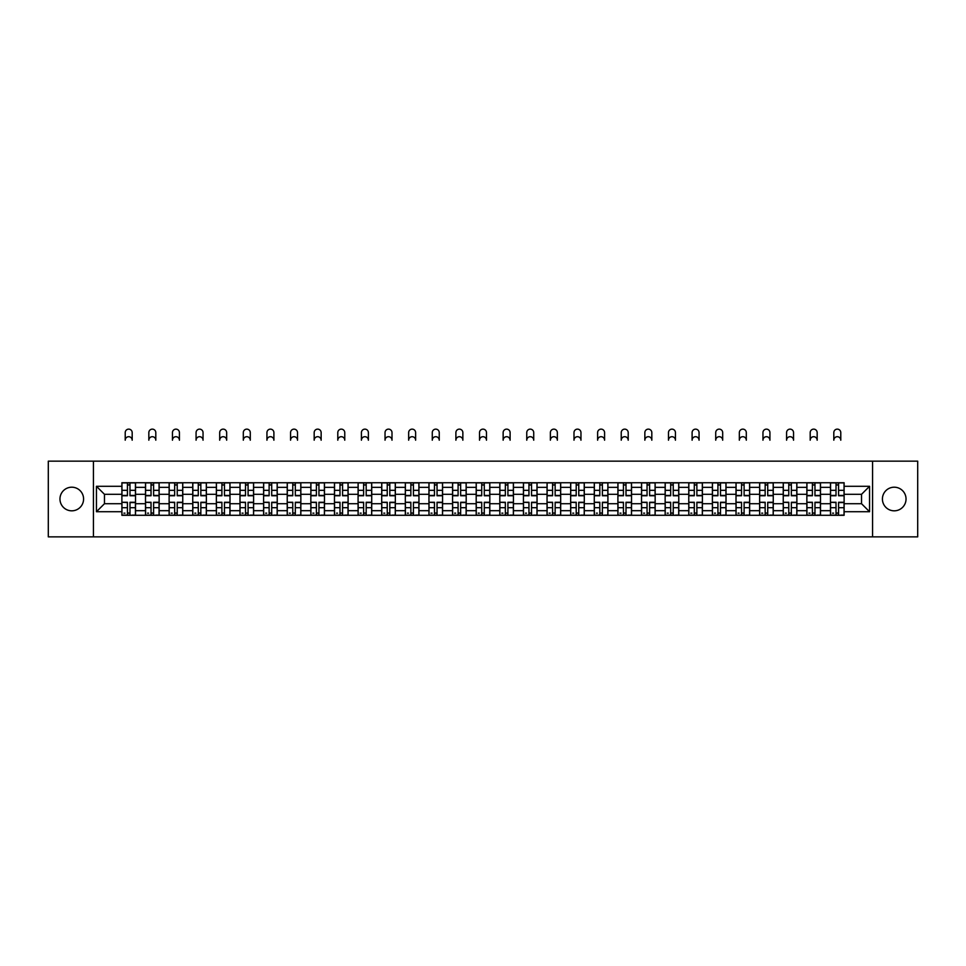 <?xml version="1.0" encoding="UTF-8"?>
<svg xmlns="http://www.w3.org/2000/svg" width="966" height="966" viewBox="0 0 966 966"><rect width="100%" height="100%" fill="white"/><g stroke="black" fill="none" stroke-linecap="round" stroke-linejoin="round"><path stroke-width="1.45" d="M894.226 487.202A11.809 11.809 0 0 0 882.417 499.011A11.809 11.809 0 0 0 894.226 510.821A11.809 11.809 0 0 0 906.036 499.011A11.809 11.809 0 0 0 894.226 487.202M71.774 487.202A11.809 11.809 0 0 0 59.964 499.011A11.809 11.809 0 0 0 71.774 510.821A11.809 11.809 0 0 0 83.583 499.011A11.809 11.809 0 0 0 71.774 487.202M872.576 536.867L917.7 536.867L917.7 461.156L48.3 461.156L48.3 536.867L872.576 536.867L872.576 461.156M145.504 515.289L145.504 487.359L135.518 487.359L135.518 515.289M135.518 487.359L135.518 482.734M145.504 487.359L145.504 482.734M159.136 482.734L159.136 515.289M169.122 515.289L169.122 482.734M182.755 482.734L182.755 515.289M192.741 515.289L192.741 482.734M206.374 482.734L206.374 515.289M216.36 515.289L216.36 482.734M229.993 482.734L229.993 515.289M239.991 515.289L239.991 482.734M253.611 482.734L253.611 515.289M263.609 515.289L263.609 482.734M277.23 482.734L277.23 515.289M287.228 515.289L287.228 482.734M300.849 482.734L300.849 515.289M310.847 515.289L310.847 482.734M324.467 482.734L324.467 515.289M334.465 515.289L334.465 482.734M348.098 482.734L348.098 515.289M358.084 515.289L358.084 482.734M371.717 482.734L371.717 515.289M381.703 515.289L381.703 482.734M395.335 482.734L395.335 515.289M405.322 515.289L405.322 482.734M418.954 482.734L418.954 515.289M428.952 515.289L428.952 482.734M442.573 482.734L442.573 515.289M452.571 515.289L452.571 482.734M466.192 482.734L466.192 515.289M476.19 515.289L476.19 482.734M489.81 482.734L489.81 515.289M499.808 515.289L499.808 482.734M513.429 482.734L513.429 515.289M523.427 515.289L523.427 482.734M537.048 482.734L537.048 515.289M547.046 515.289L547.046 482.734M560.678 482.734L560.678 515.289M570.665 515.289L570.665 482.734M584.297 482.734L584.297 515.289M594.283 515.289L594.283 482.734M607.916 482.734L607.916 515.289M617.902 515.289L617.902 482.734M631.535 482.734L631.535 515.289M641.533 515.289L641.533 482.734M655.153 482.734L655.153 515.289M665.151 515.289L665.151 482.734M678.772 482.734L678.772 515.289M688.77 515.289L688.77 482.734M702.391 482.734L702.391 515.289M712.389 515.289L712.389 482.734M726.009 482.734L726.009 515.289M736.007 515.289L736.007 482.734M749.64 482.734L749.64 515.289M759.626 515.289L759.626 482.734M773.259 482.734L773.259 515.289M783.245 515.289L783.245 482.734M796.878 482.734L796.878 515.289M806.864 515.289L806.864 482.734M820.496 482.734L820.496 515.289M830.482 515.289L830.482 482.734M830.482 503.709L820.496 503.709M806.864 503.709L796.878 503.709M783.245 503.709L773.259 503.709M759.626 503.709L749.64 503.709M736.007 503.709L726.009 503.709M712.389 503.709L702.391 503.709M688.77 503.709L678.772 503.709M665.151 503.709L655.153 503.709M641.533 503.709L631.535 503.709M617.902 503.709L607.916 503.709M594.283 503.709L584.297 503.709M570.665 503.709L560.678 503.709M547.046 503.709L537.048 503.709M523.427 503.709L513.429 503.709M499.808 503.709L489.81 503.709M476.19 503.709L466.192 503.709M452.571 503.709L442.573 503.709M428.952 503.709L418.954 503.709M405.322 503.709L395.335 503.709M381.703 503.709L371.717 503.709M358.084 503.709L348.098 503.709M334.465 503.709L324.467 503.709M310.847 503.709L300.849 503.709M287.228 503.709L277.23 503.709M263.609 503.709L253.611 503.709M239.991 503.709L229.993 503.709M216.36 503.709L206.374 503.709M192.741 503.709L182.755 503.709M169.122 503.709L159.136 503.709M145.504 503.709L135.518 503.709M830.482 494.314L820.496 494.314M806.864 494.314L796.878 494.314M783.245 494.314L773.259 494.314M759.626 494.314L749.64 494.314M736.007 494.314L726.009 494.314M712.389 494.314L702.391 494.314M688.77 494.314L678.772 494.314M665.151 494.314L655.153 494.314M641.533 494.314L631.535 494.314M617.902 494.314L607.916 494.314M594.283 494.314L584.297 494.314M570.665 494.314L560.678 494.314M547.046 494.314L537.048 494.314M523.427 494.314L513.429 494.314M499.808 494.314L489.81 494.314M476.19 494.314L466.192 494.314M452.571 494.314L442.573 494.314M428.952 494.314L418.954 494.314M405.322 494.314L395.335 494.314M381.703 494.314L371.717 494.314M358.084 494.314L348.098 494.314M334.465 494.314L324.467 494.314M310.847 494.314L300.849 494.314M287.228 494.314L277.23 494.314M263.609 494.314L253.611 494.314M239.991 494.314L229.993 494.314M216.36 494.314L206.374 494.314M192.741 494.314L182.755 494.314M169.122 494.314L159.136 494.314M145.504 494.314L135.518 494.314M104.473 503.709L121.885 503.709L121.885 494.314L104.473 494.314L104.473 503.709L96.443 511.726L96.443 486.296L121.885 486.296L121.885 494.314M844.115 494.314L844.115 503.709L861.527 503.709L861.527 494.314L844.115 494.314L844.115 482.734L121.885 482.734L121.885 486.296M844.115 486.296L869.557 486.296L869.557 511.726L844.115 511.726L844.115 503.709M121.885 503.709L121.885 515.289L844.115 515.289L844.115 511.726M121.885 511.726L96.443 511.726M93.424 536.867L93.424 461.156M129.987 513.018L127.415 513.018M127.415 485.004L129.987 485.004M153.606 513.018L151.034 513.018M151.034 485.004L153.606 485.004M177.225 513.018L174.653 513.018M174.653 485.004L177.225 485.004M200.843 513.018L198.272 513.018M198.272 485.004L200.843 485.004M224.462 513.018L221.89 513.018M221.89 485.004L224.462 485.004M248.081 513.018L245.509 513.018M245.509 485.004L248.081 485.004M271.712 513.018L269.128 513.018M269.128 485.004L271.712 485.004M295.33 513.018L292.758 513.018M292.758 485.004L295.33 485.004M318.949 513.018L316.377 513.018M316.377 485.004L318.949 485.004M342.568 513.018L339.996 513.018M339.996 485.004L342.568 485.004M366.186 513.018L363.614 513.018M363.614 485.004L366.186 485.004M389.805 513.018L387.233 513.018M387.233 485.004L389.805 485.004M413.424 513.018L410.852 513.018M410.852 485.004L413.424 485.004M437.043 513.018L434.471 513.018M434.471 485.004L437.043 485.004M460.661 513.018L458.089 513.018M458.089 485.004L460.661 485.004M484.292 513.018L481.708 513.018M481.708 485.004L484.292 485.004M507.911 513.018L505.339 513.018M505.339 485.004L507.911 485.004M531.529 513.018L528.957 513.018M528.957 485.004L531.529 485.004M555.148 513.018L552.576 513.018M552.576 485.004L555.148 485.004M578.767 513.018L576.195 513.018M576.195 485.004L578.767 485.004M602.386 513.018L599.814 513.018M599.814 485.004L602.386 485.004M626.004 513.018L623.432 513.018M623.432 485.004L626.004 485.004M649.623 513.018L647.051 513.018M647.051 485.004L649.623 485.004M673.242 513.018L670.67 513.018M670.67 485.004L673.242 485.004M696.872 513.018L694.288 513.018M694.288 485.004L696.872 485.004M720.491 513.018L717.919 513.018M717.919 485.004L720.491 485.004M744.11 513.018L741.538 513.018M741.538 485.004L744.11 485.004M767.728 513.018L765.157 513.018M765.157 485.004L767.728 485.004M791.347 513.018L788.775 513.018M788.775 485.004L791.347 485.004M814.966 513.018L812.394 513.018M812.394 485.004L814.966 485.004M838.585 513.018L836.013 513.018M836.013 485.004L838.585 485.004M96.443 486.296L104.473 494.314M861.527 503.709L869.557 511.726M861.527 494.314L869.557 486.296M132.185 440.194A3.478 3.478 0 0 0 128.695 436.704A3.478 3.478 0 0 0 125.218 440.194L125.218 432.623A3.478 3.478 0 0 1 128.695 429.133A3.478 3.478 0 0 1 132.185 432.623L132.185 440.194M129.987 495.751L129.987 482.891L135.433 482.891L135.433 495.751L129.987 495.751M127.415 484.86L129.987 484.86M127.415 482.891L121.957 482.891L121.957 495.751L127.415 495.751L127.415 482.891L129.987 482.891M127.415 502.586L121.957 502.272L127.415 502.272L127.415 515.132L121.957 515.132L124.988 515.132M121.957 502.586L121.957 515.132M129.987 513.163L127.415 513.163M124.988 513.163L123.926 513.163M132.414 515.132L135.433 515.132L135.433 502.272L129.987 502.272L129.987 515.132L125.218 515.132M135.433 515.132L132.185 515.132M155.804 440.194A3.478 3.478 0 0 0 152.314 436.704A3.478 3.478 0 0 0 148.836 440.194L148.836 432.623A3.478 3.478 0 0 1 152.314 429.133A3.478 3.478 0 0 1 155.804 432.623L155.804 440.194M153.606 495.751L153.606 482.891L159.052 482.891L159.052 495.751L153.606 495.751M151.034 484.86L153.606 484.86M151.034 482.891L145.576 482.891L145.576 495.751L151.034 495.751L151.034 482.891L153.606 482.891M179.422 440.194A3.478 3.478 0 0 0 175.945 436.704A3.478 3.478 0 0 0 172.455 440.194L172.455 432.623A3.478 3.478 0 0 1 175.945 429.133A3.478 3.478 0 0 1 179.422 432.623L179.422 440.194M177.225 495.751L177.225 482.891L182.683 482.891L182.683 495.751L177.225 495.751M174.653 484.86L177.225 484.86M174.653 482.891L169.207 482.891L169.207 495.751L174.653 495.751L174.653 482.891L177.225 482.891M151.034 502.586L145.576 502.272L151.034 502.272L151.034 515.132L145.576 515.132L148.607 515.132M145.576 502.586L145.576 515.132M153.606 513.163L151.034 513.163M148.607 513.163L147.544 513.163M156.033 515.132L159.052 515.132L159.052 502.272L153.606 502.272L153.606 515.132L148.836 515.132M159.052 515.132L155.804 515.132M174.653 502.586L169.207 502.272L174.653 502.272L174.653 515.132L169.207 515.132L172.226 515.132M169.207 502.586L169.207 515.132M177.225 513.163L174.653 513.163M172.226 513.163L171.175 513.163M179.652 515.132L182.683 515.132L182.683 502.272L177.225 502.272L177.225 515.132L172.455 515.132M182.683 515.132L179.422 515.132M203.041 440.194A3.478 3.478 0 0 0 199.564 436.704A3.478 3.478 0 0 0 196.074 440.194L196.074 432.623A3.478 3.478 0 0 1 199.564 429.133A3.478 3.478 0 0 1 203.041 432.623L203.041 440.194M200.843 495.751L200.843 482.891L206.301 482.891L206.301 495.751L200.843 495.751M198.272 484.86L200.843 484.86M198.272 482.891L192.826 482.891L192.826 495.751L198.272 495.751L198.272 482.891L200.843 482.891M226.66 440.194A3.478 3.478 0 0 0 223.182 436.704A3.478 3.478 0 0 0 219.693 440.194L219.693 432.623A3.478 3.478 0 0 1 223.182 429.133A3.478 3.478 0 0 1 226.66 432.623L226.66 440.194M224.462 495.751L224.462 482.891L229.92 482.891L229.92 495.751L224.462 495.751M221.89 484.86L224.462 484.86M221.89 482.891L216.444 482.891L216.444 495.751L221.89 495.751L221.89 482.891L224.462 482.891M250.279 440.194A3.478 3.478 0 0 0 246.801 436.704A3.478 3.478 0 0 0 243.311 440.194L243.311 432.623A3.478 3.478 0 0 1 246.801 429.133A3.478 3.478 0 0 1 250.279 432.623L250.279 440.194M248.081 495.751L248.081 482.891L253.539 482.891L253.539 495.751L248.081 495.751M245.509 484.86L248.081 484.86M245.509 482.891L240.063 482.891L240.063 495.751L245.509 495.751L245.509 482.891L248.081 482.891M198.272 502.586L192.826 502.272L198.272 502.272L198.272 515.132L192.826 515.132L195.844 515.132M192.826 502.586L192.826 515.132M200.843 513.163L198.272 513.163M195.844 513.163L194.794 513.163M203.271 515.132L206.301 515.132L206.301 502.272L200.843 502.272L200.843 515.132L196.074 515.132M206.301 515.132L203.041 515.132M221.89 502.586L216.444 502.272L221.89 502.272L221.89 515.132L216.444 515.132L219.475 515.132M216.444 502.586L216.444 515.132M224.462 513.163L221.89 513.163M219.475 513.163L218.413 513.163M226.889 515.132L229.92 515.132L229.92 502.272L224.462 502.272L224.462 515.132L219.693 515.132M229.92 515.132L226.66 515.132M245.509 502.586L240.063 502.272L245.509 502.272L245.509 515.132L240.063 515.132L243.094 515.132M240.063 502.586L240.063 515.132M248.081 513.163L245.509 513.163M243.094 513.163L242.031 513.163M250.508 515.132L253.539 515.132L253.539 502.272L248.081 502.272L248.081 515.132L243.311 515.132M253.539 515.132L250.279 515.132M273.897 440.194A3.478 3.478 0 0 0 270.42 436.704A3.478 3.478 0 0 0 266.942 440.194L266.942 432.623A3.478 3.478 0 0 1 270.42 429.133A3.478 3.478 0 0 1 273.897 432.623L273.897 440.194M271.712 495.751L271.712 482.891L277.157 482.891L277.157 495.751L271.712 495.751M269.128 484.86L271.712 484.86M269.128 482.891L263.682 482.891L263.682 495.751L269.128 495.751L269.128 482.891L271.712 482.891M269.128 502.586L263.682 502.272L269.128 502.272L269.128 515.132L263.682 515.132L266.713 515.132M263.682 502.586L263.682 515.132M271.712 513.163L269.128 513.163M266.713 513.163L265.65 513.163M274.127 515.132L277.157 515.132L277.157 502.272L271.712 502.272L271.712 515.132L266.942 515.132M277.157 515.132L273.897 515.132M297.516 440.194A3.478 3.478 0 0 0 294.038 436.704A3.478 3.478 0 0 0 290.561 440.194L290.561 432.623A3.478 3.478 0 0 1 294.038 429.133A3.478 3.478 0 0 1 297.516 432.623L297.516 440.194M295.33 495.751L295.33 482.891L300.776 482.891L300.776 495.751L295.33 495.751M292.758 484.86L295.33 484.86M292.758 482.891L287.3 482.891L287.3 495.751L292.758 495.751L292.758 482.891L295.33 482.891M292.758 502.586L287.3 502.272L292.758 502.272L292.758 515.132L287.3 515.132L290.331 515.132M287.3 502.586L287.3 515.132M295.33 513.163L292.758 513.163M290.331 513.163L289.269 513.163M297.745 515.132L300.776 515.132L300.776 502.272L295.33 502.272L295.33 515.132L290.561 515.132M300.776 515.132L297.516 515.132M321.147 440.194A3.478 3.478 0 0 0 317.657 436.704A3.478 3.478 0 0 0 314.179 440.194L314.179 432.623A3.478 3.478 0 0 1 317.657 429.133A3.478 3.478 0 0 1 321.147 432.623L321.147 440.194M318.949 495.751L318.949 482.891L324.395 482.891L324.395 495.751L318.949 495.751M316.377 484.86L318.949 484.86M316.377 482.891L310.919 482.891L310.919 495.751L316.377 495.751L316.377 482.891L318.949 482.891M316.377 502.586L310.919 502.272L316.377 502.272L316.377 515.132L310.919 515.132L313.95 515.132M310.919 502.586L310.919 515.132M318.949 513.163L316.377 513.163M313.95 513.163L312.887 513.163M321.364 515.132L324.395 515.132L324.395 502.272L318.949 502.272L318.949 515.132L314.179 515.132M324.395 515.132L321.147 515.132M344.765 440.194A3.478 3.478 0 0 0 341.276 436.704A3.478 3.478 0 0 0 337.798 440.194L337.798 432.623A3.478 3.478 0 0 1 341.276 429.133A3.478 3.478 0 0 1 344.765 432.623L344.765 440.194M342.568 495.751L342.568 482.891L348.014 482.891L348.014 495.751L342.568 495.751M339.996 484.86L342.568 484.86M339.996 482.891L334.538 482.891L334.538 495.751L339.996 495.751L339.996 482.891L342.568 482.891M339.996 502.586L334.538 502.272L339.996 502.272L339.996 515.132L334.538 515.132L337.569 515.132M334.538 502.586L334.538 515.132M342.568 513.163L339.996 513.163M337.569 513.163L336.506 513.163M344.995 515.132L348.014 515.132L348.014 502.272L342.568 502.272L342.568 515.132L337.798 515.132M348.014 515.132L344.765 515.132M368.384 440.194A3.478 3.478 0 0 0 364.894 436.704A3.478 3.478 0 0 0 361.417 440.194L361.417 432.623A3.478 3.478 0 0 1 364.894 429.133A3.478 3.478 0 0 1 368.384 432.623L368.384 440.194M366.186 495.751L366.186 482.891L371.632 482.891L371.632 495.751L366.186 495.751M363.614 484.86L366.186 484.86M363.614 482.891L358.157 482.891L358.157 495.751L363.614 495.751L363.614 482.891L366.186 482.891M392.003 440.194A3.478 3.478 0 0 0 388.525 436.704A3.478 3.478 0 0 0 385.036 440.194L385.036 432.623A3.478 3.478 0 0 1 388.525 429.133A3.478 3.478 0 0 1 392.003 432.623L392.003 440.194M389.805 495.751L389.805 482.891L395.263 482.891L395.263 495.751L389.805 495.751M387.233 484.86L389.805 484.86M387.233 482.891L381.787 482.891L381.787 495.751L387.233 495.751L387.233 482.891L389.805 482.891M415.621 440.194A3.478 3.478 0 0 0 412.144 436.704A3.478 3.478 0 0 0 408.654 440.194L408.654 432.623A3.478 3.478 0 0 1 412.144 429.133A3.478 3.478 0 0 1 415.621 432.623L415.621 440.194M413.424 495.751L413.424 482.891L418.882 482.891L418.882 495.751L413.424 495.751M410.852 484.86L413.424 484.86M410.852 482.891L405.406 482.891L405.406 495.751L410.852 495.751L410.852 482.891L413.424 482.891M439.24 440.194A3.478 3.478 0 0 0 435.763 436.704A3.478 3.478 0 0 0 432.273 440.194L432.273 432.623A3.478 3.478 0 0 1 435.763 429.133A3.478 3.478 0 0 1 439.24 432.623L439.24 440.194M437.043 495.751L437.043 482.891L442.5 482.891L442.5 495.751L437.043 495.751M434.471 484.86L437.043 484.86M434.471 482.891L429.025 482.891L429.025 495.751L434.471 495.751L434.471 482.891L437.043 482.891M462.859 440.194A3.478 3.478 0 0 0 459.381 436.704A3.478 3.478 0 0 0 455.892 440.194L455.892 432.623A3.478 3.478 0 0 1 459.381 429.133A3.478 3.478 0 0 1 462.859 432.623L462.859 440.194M460.661 495.751L460.661 482.891L466.119 482.891L466.119 495.751L460.661 495.751M458.089 484.86L460.661 484.86M458.089 482.891L452.643 482.891L452.643 495.751L458.089 495.751L458.089 482.891L460.661 482.891M486.478 440.194A3.478 3.478 0 0 0 483 436.704A3.478 3.478 0 0 0 479.522 440.194L479.522 432.623A3.478 3.478 0 0 1 483 429.133A3.478 3.478 0 0 1 486.478 432.623L486.478 440.194M484.292 495.751L484.292 482.891L489.738 482.891L489.738 495.751L484.292 495.751M481.708 484.86L484.292 484.86M481.708 482.891L476.262 482.891L476.262 495.751L481.708 495.751L481.708 482.891L484.292 482.891M363.614 502.586L358.157 502.272L363.614 502.272L363.614 515.132L358.157 515.132L361.187 515.132M358.157 502.586L358.157 515.132M366.186 513.163L363.614 513.163M361.187 513.163L360.125 513.163M368.614 515.132L371.632 515.132L371.632 502.272L366.186 502.272L366.186 515.132L361.417 515.132M371.632 515.132L368.384 515.132M387.233 502.586L381.787 502.272L387.233 502.272L387.233 515.132L381.787 515.132L384.806 515.132M381.787 502.586L381.787 515.132M389.805 513.163L387.233 513.163M384.806 513.163L383.756 513.163M392.232 515.132L395.263 515.132L395.263 502.272L389.805 502.272L389.805 515.132L385.036 515.132M395.263 515.132L392.003 515.132M410.852 502.586L405.406 502.272L410.852 502.272L410.852 515.132L405.406 515.132L408.425 515.132M405.406 502.586L405.406 515.132M413.424 513.163L410.852 513.163M408.425 513.163L407.374 513.163M415.851 515.132L418.882 515.132L418.882 502.272L413.424 502.272L413.424 515.132L408.654 515.132M418.882 515.132L415.621 515.132M434.471 502.586L429.025 502.272L434.471 502.272L434.471 515.132L429.025 515.132L432.056 515.132M429.025 502.586L429.025 515.132M437.043 513.163L434.471 513.163M432.056 513.163L430.993 513.163M439.47 515.132L442.5 515.132L442.5 502.272L437.043 502.272L437.043 515.132L432.273 515.132M442.5 515.132L439.24 515.132M458.089 502.586L452.643 502.272L458.089 502.272L458.089 515.132L452.643 515.132L455.674 515.132M452.643 502.586L452.643 515.132M460.661 513.163L458.089 513.163M455.674 513.163L454.612 513.163M463.088 515.132L466.119 515.132L466.119 502.272L460.661 502.272L460.661 515.132L455.892 515.132M466.119 515.132L462.859 515.132M481.708 502.586L476.262 502.272L481.708 502.272L481.708 515.132L476.262 515.132L479.293 515.132M476.262 502.586L476.262 515.132M484.292 513.163L481.708 513.163M479.293 513.163L478.23 513.163M486.707 515.132L489.738 515.132L489.738 502.272L484.292 502.272L484.292 515.132L479.522 515.132M489.738 515.132L486.478 515.132M510.108 440.194A3.478 3.478 0 0 0 506.619 436.704A3.478 3.478 0 0 0 503.141 440.194L503.141 432.623A3.478 3.478 0 0 1 506.619 429.133A3.478 3.478 0 0 1 510.108 432.623L510.108 440.194M507.911 495.751L507.911 482.891L513.357 482.891L513.357 495.751L507.911 495.751M505.339 484.86L507.911 484.86M505.339 482.891L499.881 482.891L499.881 495.751L505.339 495.751L505.339 482.891L507.911 482.891M505.339 502.586L499.881 502.272L505.339 502.272L505.339 515.132L499.881 515.132L502.912 515.132M499.881 502.586L499.881 515.132M507.911 513.163L505.339 513.163M502.912 513.163L501.849 513.163M510.326 515.132L513.357 515.132L513.357 502.272L507.911 502.272L507.911 515.132L503.141 515.132M513.357 515.132L510.108 515.132M533.727 440.194A3.478 3.478 0 0 0 530.237 436.704A3.478 3.478 0 0 0 526.76 440.194L526.76 432.623A3.478 3.478 0 0 1 530.237 429.133A3.478 3.478 0 0 1 533.727 432.623L533.727 440.194M531.529 495.751L531.529 482.891L536.975 482.891L536.975 495.751L531.529 495.751M528.957 484.86L531.529 484.86M528.957 482.891L523.5 482.891L523.5 495.751L528.957 495.751L528.957 482.891L531.529 482.891M528.957 502.586L523.5 502.272L528.957 502.272L528.957 515.132L523.5 515.132L526.53 515.132M523.5 502.586L523.5 515.132M531.529 513.163L528.957 513.163M526.53 513.163L525.468 513.163M533.944 515.132L536.975 515.132L536.975 502.272L531.529 502.272L531.529 515.132L526.76 515.132M536.975 515.132L533.727 515.132M557.346 440.194A3.478 3.478 0 0 0 553.856 436.704A3.478 3.478 0 0 0 550.379 440.194L550.379 432.623A3.478 3.478 0 0 1 553.856 429.133A3.478 3.478 0 0 1 557.346 432.623L557.346 440.194M555.148 495.751L555.148 482.891L560.594 482.891L560.594 495.751L555.148 495.751M552.576 484.86L555.148 484.86M552.576 482.891L547.118 482.891L547.118 495.751L552.576 495.751L552.576 482.891L555.148 482.891M552.576 502.586L547.118 502.272L552.576 502.272L552.576 515.132L547.118 515.132L550.149 515.132M547.118 502.586L547.118 515.132M555.148 513.163L552.576 513.163M550.149 513.163L549.086 513.163M557.575 515.132L560.594 515.132L560.594 502.272L555.148 502.272L555.148 515.132L550.379 515.132M560.594 515.132L557.346 515.132M580.964 440.194A3.478 3.478 0 0 0 577.475 436.704A3.478 3.478 0 0 0 573.997 440.194L573.997 432.623A3.478 3.478 0 0 1 577.475 429.133A3.478 3.478 0 0 1 580.964 432.623L580.964 440.194M578.767 495.751L578.767 482.891L584.213 482.891L584.213 495.751L578.767 495.751M576.195 484.86L578.767 484.86M576.195 482.891L570.737 482.891L570.737 495.751L576.195 495.751L576.195 482.891L578.767 482.891M576.195 502.586L570.737 502.272L576.195 502.272L576.195 515.132L570.737 515.132L573.768 515.132M570.737 502.586L570.737 515.132M578.767 513.163L576.195 513.163M573.768 513.163L572.705 513.163M581.194 515.132L584.213 515.132L584.213 502.272L578.767 502.272L578.767 515.132L573.997 515.132M584.213 515.132L580.964 515.132M604.583 440.194A3.478 3.478 0 0 0 601.106 436.704A3.478 3.478 0 0 0 597.616 440.194L597.616 432.623A3.478 3.478 0 0 1 601.106 429.133A3.478 3.478 0 0 1 604.583 432.623L604.583 440.194M602.386 495.751L602.386 482.891L607.843 482.891L607.843 495.751L602.386 495.751M599.814 484.86L602.386 484.86M599.814 482.891L594.368 482.891L594.368 495.751L599.814 495.751L599.814 482.891L602.386 482.891M599.814 502.586L594.368 502.272L599.814 502.272L599.814 515.132L594.368 515.132L597.386 515.132M594.368 502.586L594.368 515.132M602.386 513.163L599.814 513.163M597.386 513.163L596.336 513.163M604.813 515.132L607.843 515.132L607.843 502.272L602.386 502.272L602.386 515.132L597.616 515.132M607.843 515.132L604.583 515.132M628.202 440.194A3.478 3.478 0 0 0 624.724 436.704A3.478 3.478 0 0 0 621.235 440.194L621.235 432.623A3.478 3.478 0 0 1 624.724 429.133A3.478 3.478 0 0 1 628.202 432.623L628.202 440.194M626.004 495.751L626.004 482.891L631.462 482.891L631.462 495.751L626.004 495.751M623.432 484.86L626.004 484.86M623.432 482.891L617.986 482.891L617.986 495.751L623.432 495.751L623.432 482.891L626.004 482.891M623.432 502.586L617.986 502.272L623.432 502.272L623.432 515.132L617.986 515.132L621.005 515.132M617.986 502.586L617.986 515.132M626.004 513.163L623.432 513.163M621.005 513.163L619.955 513.163M628.431 515.132L631.462 515.132L631.462 502.272L626.004 502.272L626.004 515.132L621.235 515.132M631.462 515.132L628.202 515.132M651.821 440.194A3.478 3.478 0 0 0 648.343 436.704A3.478 3.478 0 0 0 644.853 440.194L644.853 432.623A3.478 3.478 0 0 1 648.343 429.133A3.478 3.478 0 0 1 651.821 432.623L651.821 440.194M649.623 495.751L649.623 482.891L655.081 482.891L655.081 495.751L649.623 495.751M647.051 484.86L649.623 484.86M647.051 482.891L641.605 482.891L641.605 495.751L647.051 495.751L647.051 482.891L649.623 482.891M647.051 502.586L641.605 502.272L647.051 502.272L647.051 515.132L641.605 515.132L644.636 515.132M641.605 502.586L641.605 515.132M649.623 513.163L647.051 513.163M644.636 513.163L643.573 513.163M652.05 515.132L655.081 515.132L655.081 502.272L649.623 502.272L649.623 515.132L644.853 515.132M655.081 515.132L651.821 515.132M675.439 440.194A3.478 3.478 0 0 0 671.962 436.704A3.478 3.478 0 0 0 668.484 440.194L668.484 432.623A3.478 3.478 0 0 1 671.962 429.133A3.478 3.478 0 0 1 675.439 432.623L675.439 440.194M673.242 495.751L673.242 482.891L678.7 482.891L678.7 495.751L673.242 495.751M670.67 484.86L673.242 484.86M670.67 482.891L665.224 482.891L665.224 495.751L670.67 495.751L670.67 482.891L673.242 482.891M670.67 502.586L665.224 502.272L670.67 502.272L670.67 515.132L665.224 515.132L668.255 515.132M665.224 502.586L665.224 515.132M673.242 513.163L670.67 513.163M668.255 513.163L667.192 513.163M675.669 515.132L678.7 515.132L678.7 502.272L673.242 502.272L673.242 515.132L668.484 515.132M678.7 515.132L675.439 515.132M699.058 440.194A3.478 3.478 0 0 0 695.58 436.704A3.478 3.478 0 0 0 692.103 440.194L692.103 432.623A3.478 3.478 0 0 1 695.58 429.133A3.478 3.478 0 0 1 699.058 432.623L699.058 440.194M696.872 495.751L696.872 482.891L702.318 482.891L702.318 495.751L696.872 495.751M694.288 484.86L696.872 484.86M694.288 482.891L688.843 482.891L688.843 495.751L694.288 495.751L694.288 482.891L696.872 482.891M694.288 502.586L688.843 502.272L694.288 502.272L694.288 515.132L688.843 515.132L691.873 515.132M688.843 502.586L688.843 515.132M696.872 513.163L694.288 513.163M691.873 513.163L690.811 513.163M699.287 515.132L702.318 515.132L702.318 502.272L696.872 502.272L696.872 515.132L692.103 515.132M702.318 515.132L699.058 515.132M722.689 440.194A3.478 3.478 0 0 0 719.199 436.704A3.478 3.478 0 0 0 715.721 440.194L715.721 432.623A3.478 3.478 0 0 1 719.199 429.133A3.478 3.478 0 0 1 722.689 432.623L722.689 440.194M720.491 495.751L720.491 482.891L725.937 482.891L725.937 495.751L720.491 495.751M717.919 484.86L720.491 484.86M717.919 482.891L712.461 482.891L712.461 495.751L717.919 495.751L717.919 482.891L720.491 482.891M717.919 502.586L712.461 502.272L717.919 502.272L717.919 515.132L712.461 515.132L715.492 515.132M712.461 502.586L712.461 515.132M720.491 513.163L717.919 513.163M715.492 513.163L714.429 513.163M722.906 515.132L725.937 515.132L725.937 502.272L720.491 502.272L720.491 515.132L715.721 515.132M725.937 515.132L722.689 515.132M746.307 440.194A3.478 3.478 0 0 0 742.818 436.704A3.478 3.478 0 0 0 739.34 440.194L739.34 432.623A3.478 3.478 0 0 1 742.818 429.133A3.478 3.478 0 0 1 746.307 432.623L746.307 440.194M744.11 495.751L744.11 482.891L749.556 482.891L749.556 495.751L744.11 495.751M741.538 484.86L744.11 484.86M741.538 482.891L736.08 482.891L736.08 495.751L741.538 495.751L741.538 482.891L744.11 482.891M741.538 502.586L736.08 502.272L741.538 502.272L741.538 515.132L736.08 515.132L739.111 515.132M736.08 502.586L736.08 515.132M744.11 513.163L741.538 513.163M739.111 513.163L738.048 513.163M746.525 515.132L749.556 515.132L749.556 502.272L744.11 502.272L744.11 515.132L739.34 515.132M749.556 515.132L746.307 515.132M769.926 440.194A3.478 3.478 0 0 0 766.436 436.704A3.478 3.478 0 0 0 762.959 440.194L762.959 432.623A3.478 3.478 0 0 1 766.436 429.133A3.478 3.478 0 0 1 769.926 432.623L769.926 440.194M767.728 495.751L767.728 482.891L773.174 482.891L773.174 495.751L767.728 495.751M765.157 484.86L767.728 484.86M765.157 482.891L759.699 482.891L759.699 495.751L765.157 495.751L765.157 482.891L767.728 482.891M765.157 502.586L759.699 502.272L765.157 502.272L765.157 515.132L759.699 515.132L762.729 515.132M759.699 502.586L759.699 515.132M767.728 513.163L765.157 513.163M762.729 513.163L761.667 513.163M770.156 515.132L773.174 515.132L773.174 502.272L767.728 502.272L767.728 515.132L762.959 515.132M773.174 515.132L769.926 515.132M793.545 440.194A3.478 3.478 0 0 0 790.055 436.704A3.478 3.478 0 0 0 786.578 440.194L786.578 432.623A3.478 3.478 0 0 1 790.055 429.133A3.478 3.478 0 0 1 793.545 432.623L793.545 440.194M791.347 495.751L791.347 482.891L796.793 482.891L796.793 495.751L791.347 495.751M788.775 484.86L791.347 484.86M788.775 482.891L783.317 482.891L783.317 495.751L788.775 495.751L788.775 482.891L791.347 482.891M788.775 502.586L783.317 502.272L788.775 502.272L788.775 515.132L783.317 515.132L786.348 515.132M783.317 502.586L783.317 515.132M791.347 513.163L788.775 513.163M786.348 513.163L785.286 513.163M793.774 515.132L796.793 515.132L796.793 502.272L791.347 502.272L791.347 515.132L786.578 515.132M796.793 515.132L793.545 515.132M817.164 440.194A3.478 3.478 0 0 0 813.686 436.704A3.478 3.478 0 0 0 810.196 440.194L810.196 432.623A3.478 3.478 0 0 1 813.686 429.133A3.478 3.478 0 0 1 817.164 432.623L817.164 440.194M814.966 495.751L814.966 482.891L820.424 482.891L820.424 495.751L814.966 495.751M812.394 484.86L814.966 484.86M812.394 482.891L806.948 482.891L806.948 495.751L812.394 495.751L812.394 482.891L814.966 482.891M812.394 502.586L806.948 502.272L812.394 502.272L812.394 515.132L806.948 515.132L809.967 515.132M806.948 502.586L806.948 515.132M814.966 513.163L812.394 513.163M809.967 513.163L808.916 513.163M817.393 515.132L820.424 515.132L820.424 502.272L814.966 502.272L814.966 515.132L810.196 515.132M820.424 515.132L817.164 515.132M840.782 440.194A3.478 3.478 0 0 0 837.305 436.704A3.478 3.478 0 0 0 833.815 440.194L833.815 432.623A3.478 3.478 0 0 1 837.305 429.133A3.478 3.478 0 0 1 840.782 432.623L840.782 440.194M838.585 495.751L838.585 482.891L844.043 482.891L844.043 495.751L838.585 495.751M836.013 484.86L838.585 484.86M836.013 482.891L830.567 482.891L830.567 495.751L836.013 495.751L836.013 482.891L838.585 482.891M836.013 502.586L830.567 502.272L836.013 502.272L836.013 515.132L830.567 515.132L833.586 515.132M830.567 502.586L830.567 515.132M838.585 513.163L836.013 513.163M833.586 513.163L832.535 513.163M841.012 515.132L844.043 515.132L844.043 502.272L838.585 502.272L838.585 515.132L833.815 515.132M844.043 515.132L840.782 515.132M806.864 487.359L796.878 487.359M783.245 487.359L773.259 487.359M759.626 487.359L749.64 487.359M736.007 487.359L726.009 487.359M712.389 487.359L702.391 487.359M688.77 487.359L678.772 487.359M665.151 487.359L655.153 487.359M641.533 487.359L631.535 487.359M617.902 487.359L607.916 487.359M594.283 487.359L584.297 487.359M570.665 487.359L560.678 487.359M547.046 487.359L537.048 487.359M523.427 487.359L513.429 487.359M499.808 487.359L489.81 487.359M476.19 487.359L466.192 487.359M452.571 487.359L442.573 487.359M428.952 487.359L418.954 487.359M405.322 487.359L395.335 487.359M381.703 487.359L371.717 487.359M358.084 487.359L348.098 487.359M334.465 487.359L324.467 487.359M310.847 487.359L300.849 487.359M287.228 487.359L277.23 487.359M263.609 487.359L253.611 487.359M239.991 487.359L229.993 487.359M216.36 487.359L206.374 487.359M192.741 487.359L182.755 487.359M169.122 487.359L159.136 487.359M830.482 487.359L820.496 487.359M806.864 510.676L796.878 510.676M783.245 510.676L773.259 510.676M759.626 510.676L749.64 510.676M736.007 510.676L726.009 510.676M712.389 510.676L702.391 510.676M688.77 510.676L678.772 510.676M665.151 510.676L655.153 510.676M641.533 510.676L631.535 510.676M617.902 510.676L607.916 510.676M594.283 510.676L584.297 510.676M570.665 510.676L560.678 510.676M547.046 510.676L537.048 510.676M523.427 510.676L513.429 510.676M499.808 510.676L489.81 510.676M476.19 510.676L466.192 510.676M452.571 510.676L442.573 510.676M428.952 510.676L418.954 510.676M405.322 510.676L395.335 510.676M381.703 510.676L371.717 510.676M358.084 510.676L348.098 510.676M334.465 510.676L324.467 510.676M310.847 510.676L300.849 510.676M287.228 510.676L277.23 510.676M263.609 510.676L253.611 510.676M239.991 510.676L229.993 510.676M216.36 510.676L206.374 510.676M192.741 510.676L182.755 510.676M169.122 510.676L159.136 510.676M145.504 510.676L135.518 510.676M830.482 510.676L820.496 510.676M129.987 495.437L135.433 495.437M129.987 490.33L135.433 490.33M121.957 495.437L127.415 495.437M121.957 490.33L127.415 490.33M127.415 507.705L121.957 507.705M135.433 502.586L129.987 502.586M135.433 507.705L129.987 507.705M153.606 495.437L159.052 495.437M153.606 490.33L159.052 490.33M145.576 495.437L151.034 495.437M145.576 490.33L151.034 490.33M177.225 495.437L182.683 495.437M177.225 490.33L182.683 490.33M169.207 495.437L174.653 495.437M169.207 490.33L174.653 490.33M151.034 507.705L145.576 507.705M159.052 502.586L153.606 502.586M159.052 507.705L153.606 507.705M174.653 507.705L169.207 507.705M182.683 502.586L177.225 502.586M182.683 507.705L177.225 507.705M200.843 495.437L206.301 495.437M200.843 490.33L206.301 490.33M192.826 495.437L198.272 495.437M192.826 490.33L198.272 490.33M224.462 495.437L229.92 495.437M224.462 490.33L229.92 490.33M216.444 495.437L221.89 495.437M216.444 490.33L221.89 490.33M248.081 495.437L253.539 495.437M248.081 490.33L253.539 490.33M240.063 495.437L245.509 495.437M240.063 490.33L245.509 490.33M198.272 507.705L192.826 507.705M206.301 502.586L200.843 502.586M206.301 507.705L200.843 507.705M221.89 507.705L216.444 507.705M229.92 502.586L224.462 502.586M229.92 507.705L224.462 507.705M245.509 507.705L240.063 507.705M253.539 502.586L248.081 502.586M253.539 507.705L248.081 507.705M271.712 495.437L277.157 495.437M271.712 490.33L277.157 490.33M263.682 495.437L269.128 495.437M263.682 490.33L269.128 490.33M269.128 507.705L263.682 507.705M277.157 502.586L271.712 502.586M277.157 507.705L271.712 507.705M295.33 495.437L300.776 495.437M295.33 490.33L300.776 490.33M287.3 495.437L292.758 495.437M287.3 490.33L292.758 490.33M292.758 507.705L287.3 507.705M300.776 502.586L295.33 502.586M300.776 507.705L295.33 507.705M318.949 495.437L324.395 495.437M318.949 490.33L324.395 490.33M310.919 495.437L316.377 495.437M310.919 490.33L316.377 490.33M316.377 507.705L310.919 507.705M324.395 502.586L318.949 502.586M324.395 507.705L318.949 507.705M342.568 495.437L348.014 495.437M342.568 490.33L348.014 490.33M334.538 495.437L339.996 495.437M334.538 490.33L339.996 490.33M339.996 507.705L334.538 507.705M348.014 502.586L342.568 502.586M348.014 507.705L342.568 507.705M366.186 495.437L371.632 495.437M366.186 490.33L371.632 490.33M358.157 495.437L363.614 495.437M358.157 490.33L363.614 490.33M389.805 495.437L395.263 495.437M389.805 490.33L395.263 490.33M381.787 495.437L387.233 495.437M381.787 490.33L387.233 490.33M413.424 495.437L418.882 495.437M413.424 490.33L418.882 490.33M405.406 495.437L410.852 495.437M405.406 490.33L410.852 490.33M437.043 495.437L442.5 495.437M437.043 490.33L442.5 490.33M429.025 495.437L434.471 495.437M429.025 490.33L434.471 490.33M460.661 495.437L466.119 495.437M460.661 490.33L466.119 490.33M452.643 495.437L458.089 495.437M452.643 490.33L458.089 490.33M484.292 495.437L489.738 495.437M484.292 490.33L489.738 490.33M476.262 495.437L481.708 495.437M476.262 490.33L481.708 490.33M363.614 507.705L358.157 507.705M371.632 502.586L366.186 502.586M371.632 507.705L366.186 507.705M387.233 507.705L381.787 507.705M395.263 502.586L389.805 502.586M395.263 507.705L389.805 507.705M410.852 507.705L405.406 507.705M418.882 502.586L413.424 502.586M418.882 507.705L413.424 507.705M434.471 507.705L429.025 507.705M442.5 502.586L437.043 502.586M442.5 507.705L437.043 507.705M458.089 507.705L452.643 507.705M466.119 502.586L460.661 502.586M466.119 507.705L460.661 507.705M481.708 507.705L476.262 507.705M489.738 502.586L484.292 502.586M489.738 507.705L484.292 507.705M507.911 495.437L513.357 495.437M507.911 490.33L513.357 490.33M499.881 495.437L505.339 495.437M499.881 490.33L505.339 490.33M505.339 507.705L499.881 507.705M513.357 502.586L507.911 502.586M513.357 507.705L507.911 507.705M531.529 495.437L536.975 495.437M531.529 490.33L536.975 490.33M523.5 495.437L528.957 495.437M523.5 490.33L528.957 490.33M528.957 507.705L523.5 507.705M536.975 502.586L531.529 502.586M536.975 507.705L531.529 507.705M555.148 495.437L560.594 495.437M555.148 490.33L560.594 490.33M547.118 495.437L552.576 495.437M547.118 490.33L552.576 490.33M552.576 507.705L547.118 507.705M560.594 502.586L555.148 502.586M560.594 507.705L555.148 507.705M578.767 495.437L584.213 495.437M578.767 490.33L584.213 490.33M570.737 495.437L576.195 495.437M570.737 490.33L576.195 490.33M576.195 507.705L570.737 507.705M584.213 502.586L578.767 502.586M584.213 507.705L578.767 507.705M602.386 495.437L607.843 495.437M602.386 490.33L607.843 490.33M594.368 495.437L599.814 495.437M594.368 490.33L599.814 490.33M599.814 507.705L594.368 507.705M607.843 502.586L602.386 502.586M607.843 507.705L602.386 507.705M626.004 495.437L631.462 495.437M626.004 490.33L631.462 490.33M617.986 495.437L623.432 495.437M617.986 490.33L623.432 490.33M623.432 507.705L617.986 507.705M631.462 502.586L626.004 502.586M631.462 507.705L626.004 507.705M649.623 495.437L655.081 495.437M649.623 490.33L655.081 490.33M641.605 495.437L647.051 495.437M641.605 490.33L647.051 490.33M647.051 507.705L641.605 507.705M655.081 502.586L649.623 502.586M655.081 507.705L649.623 507.705M673.242 495.437L678.7 495.437M673.242 490.33L678.7 490.33M665.224 495.437L670.67 495.437M665.224 490.33L670.67 490.33M670.67 507.705L665.224 507.705M678.7 502.586L673.242 502.586M678.7 507.705L673.242 507.705M696.872 495.437L702.318 495.437M696.872 490.33L702.318 490.33M688.843 495.437L694.288 495.437M688.843 490.33L694.288 490.33M694.288 507.705L688.843 507.705M702.318 502.586L696.872 502.586M702.318 507.705L696.872 507.705M720.491 495.437L725.937 495.437M720.491 490.33L725.937 490.33M712.461 495.437L717.919 495.437M712.461 490.33L717.919 490.33M717.919 507.705L712.461 507.705M725.937 502.586L720.491 502.586M725.937 507.705L720.491 507.705M744.11 495.437L749.556 495.437M744.11 490.33L749.556 490.33M736.08 495.437L741.538 495.437M736.08 490.33L741.538 490.33M741.538 507.705L736.08 507.705M749.556 502.586L744.11 502.586M749.556 507.705L744.11 507.705M767.728 495.437L773.174 495.437M767.728 490.33L773.174 490.33M759.699 495.437L765.157 495.437M759.699 490.33L765.157 490.33M765.157 507.705L759.699 507.705M773.174 502.586L767.728 502.586M773.174 507.705L767.728 507.705M791.347 495.437L796.793 495.437M791.347 490.33L796.793 490.33M783.317 495.437L788.775 495.437M783.317 490.33L788.775 490.33M788.775 507.705L783.317 507.705M796.793 502.586L791.347 502.586M796.793 507.705L791.347 507.705M814.966 495.437L820.424 495.437M814.966 490.33L820.424 490.33M806.948 495.437L812.394 495.437M806.948 490.33L812.394 490.33M812.394 507.705L806.948 507.705M820.424 502.586L814.966 502.586M820.424 507.705L814.966 507.705M838.585 495.437L844.043 495.437M838.585 490.33L844.043 490.33M830.567 495.437L836.013 495.437M830.567 490.33L836.013 490.33M836.013 507.705L830.567 507.705M844.043 502.586L838.585 502.586M844.043 507.705L838.585 507.705"/></g></svg>
